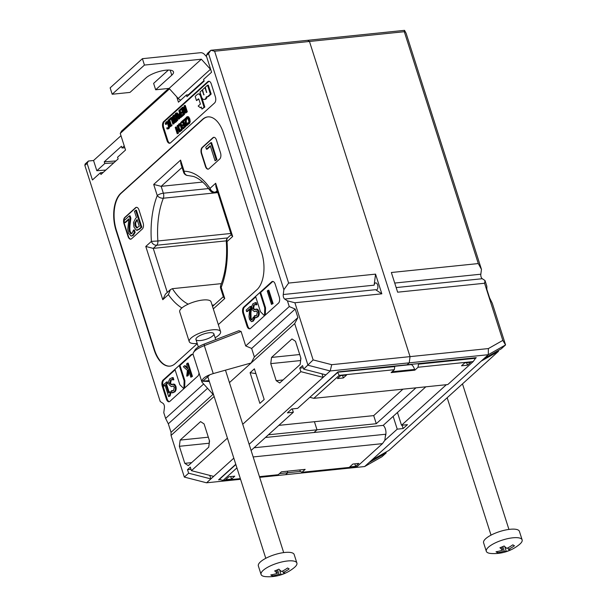 <?xml version="1.0" encoding="UTF-8"?>
<svg xmlns="http://www.w3.org/2000/svg" width="607" height="607" viewBox="0 0 607 607"><rect width="100%" height="100%" fill="white"/><g stroke="black" fill="none" stroke-linecap="round" stroke-linejoin="round"><path stroke-width="0.91" d="M404.3 31.708L404.52 30.35L307.703 40.305L309.464 41.466L410.044 356.628L309.464 41.466L404.3 31.708L478.293 263.567L481.457 269.364L480.835 274.205A3.528 1.882 -95.9 0 0 482.277 278.719L485.016 280.525L484.576 283.249L502.816 340.398L488.377 348.57L410.044 356.628L409.255 362.834L407.1 364.777L409.255 362.834L488.286 354.708L368.935 462.655L386.219 452.875L381.917 456.76L364.632 466.548L285.601 474.674L287.748 472.732L287.263 471.207L287.748 472.732L285.601 474.674L259.675 477.337M265.418 437.495L314.031 432.495L317.006 429.802L314.426 421.713L317.006 429.802L314.031 432.495L383.184 425.378A7.049 3.763 84.1 0 1 385.369 428.891A7.049 3.763 84.1 0 1 385.324 436.441M404.52 30.35L406.098 33.248L481.457 269.364M483.984 358.593L501.268 348.813L505.57 344.92L492.277 303.265L489.568 297.855L486.844 289.334L486.837 286.231L485.016 280.525M484.576 283.249L397.638 292.187L391.356 272.505L478.293 263.567M368.935 462.655L364.632 466.548M371.727 460.129L389.011 450.341L498.468 351.339L498.218 350.535M386.219 452.875L385.961 452.071M502.816 340.398L505.57 344.92L488.286 354.708L488.377 348.57M498.468 351.339L481.184 361.119M425.826 386.818L397.448 412.479L401.523 425.257L407.456 424.65L403.154 428.534L397.228 429.149L384.785 440.401M397.228 429.149L393.146 416.372L383.184 425.378M292.263 408.913L293.325 412.252L287.399 412.859L291.701 408.974L297.627 408.359L337.947 371.894L476.252 357.667L475.509 358.342M446.365 384.701L401.523 425.257M397.448 412.479L393.146 416.372M402.084 425.196L403.154 428.534M415.947 387.835L376.279 423.709L268.393 434.802M376.279 423.709L373.7 415.613L402.934 389.17M300.602 471.404L279.493 473.581M224.749 298.53L223.459 297.164L220.675 288.424A4.697 1.449 162.3 0 1 221.198 287.399A70.495 37.672 -95.9 0 0 227.041 241.578L226.305 241.51C227.397 258.21 225.554 272.801 220.773 285.275A4.697 2.762 21.4 0 0 221.198 287.399L224.749 298.53L213.307 308.88M231.221 234.628L227.845 237.686A4.697 3.695 47.9 0 0 227.041 241.578L232.663 236.487L231.373 235.121L215.91 186.668L215.675 183.253L210.052 188.337A4.697 3.695 47.9 0 0 215.364 192.191L217.154 190.568M210.151 190.621A4.697 2.86 -34.9 0 1 210.052 188.337A70.495 37.672 -95.9 0 0 184.133 171.25A4.697 3.968 90.1 0 0 188.071 175.544L193.405 176.44C197.465 177.737 201.554 180.598 205.682 185.006L210.151 190.621A4.697 4.697 0 0 0 214.483 192.609A4.697 2.511 -95.9 0 0 215.364 192.191L217.602 191.964M183.602 172.267A4.697 1.449 -17.7 0 1 184.133 171.25L180.575 160.111L180.818 163.526L183.602 172.267A4.697 4.697 0 0 0 188.071 175.544M180.575 160.111L153.7 184.429L161.159 186.334L202.692 182.062M153.7 184.429L157.251 195.56A70.495 37.672 -95.9 0 0 151.409 241.381L145.786 246.465L153.245 248.377L156.72 245.236A4.697 3.695 -132.1 0 1 151.409 241.381L157.881 240.987A65.799 35.16 84.1 0 1 163.336 198.216A4.697 2.762 -158.6 0 1 157.251 195.56A4.697 1.449 -17.7 0 1 163.351 193.208L161.159 186.334L182.062 167.426M217.807 192.609L163.336 198.216A4.697 2.511 -95.9 0 0 163.351 193.208L208.641 188.549M145.786 246.465L162.775 299.706L165.438 294.129L170.415 289.622L172.403 288.674L221.396 283.636M162.775 299.706L168.397 294.623L170.415 289.622M227.572 237.944L156.72 245.236A4.697 2.511 -95.9 0 0 157.881 240.987L230.85 233.475M167.304 292.437L153.245 248.377L226.305 240.858M170.081 366.127A28.195 15.069 84.1 0 1 154.489 349.731L116.438 230.478A28.195 15.069 84.1 0 1 121.18 193.254L202.897 119.344A28.195 15.069 84.1 0 1 207.973 116.87M131.552 238.763A4.697 2.511 84.1 0 1 130.672 239.181A4.697 2.511 84.1 0 1 128.039 236.449L123.965 223.672A4.697 2.511 84.1 0 1 124.754 217.465L135.505 207.746A4.697 2.511 84.1 0 1 136.385 207.328A4.697 2.511 84.1 0 1 139.018 210.06L143.093 222.837A4.697 2.511 84.1 0 1 142.304 229.036L131.552 238.763M205.454 166.424L201.38 153.647A4.697 2.511 84.1 0 1 202.169 147.448L212.92 137.721A4.697 2.511 84.1 0 1 213.801 137.303A4.697 2.511 84.1 0 1 216.433 140.035L220.508 152.812A4.697 2.511 84.1 0 1 219.719 159.019L208.967 168.738A4.697 2.511 84.1 0 1 208.087 169.156A4.697 2.511 84.1 0 1 205.454 166.424L205.849 166.386L201.774 153.609A4.697 2.511 84.1 0 1 202.563 147.402L213.315 137.683A4.697 2.511 84.1 0 1 213.998 137.296M309.464 41.466L307.703 40.305L210.887 50.267L214.62 51.223L309.464 41.466M409.255 362.834L410.044 356.628L331.703 364.686L330.216 370.96L409.255 362.834M241.085 331.46L238.885 330.709L204.278 344.04A14.098 4.348 162.3 0 0 194.968 350.019L193.458 352.599A16.45 5.076 -17.7 0 1 204.324 345.626L241.085 331.46L245.706 345.944L251.647 348.441L254.363 356.954L251.146 362.978L213.247 373.586C205.333 376.052 201.57 378.905 201.956 382.144L193.109 354.435A16.45 5.076 -17.7 0 1 193.458 352.599M213.687 395.074L201.956 382.144M208.52 53.568L210.887 50.267L207.556 53.279L206.259 55.616L208.52 53.568L283.871 289.683L288.613 283.074L214.62 51.223M88.425 161.037L85.086 164.049L84.866 165.415L87.127 163.366L88.425 161.037L93.561 160.506L120.975 135.71M168.693 88.432L121.537 131.082L120.247 133.419L169.512 88.85M214.127 396.462L171.045 435.431L171.037 432.328L168.314 423.807L165.605 418.398L163.784 412.692L164.406 407.851A3.528 1.882 84.1 0 0 162.964 403.329L160.225 401.523L84.866 165.415M206.259 55.616L211.562 72.225L203.603 79.418L204.149 81.126L186.948 96.688L186.402 94.98L178.443 102.181L176.743 96.839M165.605 418.398L203.474 384.148M245.706 345.944L289.258 306.558L295.192 309.046L297.908 317.567L294.691 323.592L307.984 365.247L330.216 370.96L325.921 374.853L303.682 369.132L302.559 365.596L299.759 368.13L300.89 371.666L242.732 424.263M331.703 364.686L313.136 359.913L294.896 302.756L287.437 300.852L289.258 306.558M287.437 300.852L284.698 299.046A3.528 1.882 84.1 0 1 283.257 294.524L283.871 289.683M120.247 133.419L125.543 150.028L117.591 157.221L118.13 158.928L100.929 174.49L100.383 172.783L92.431 179.983L87.127 163.366M198.997 372.888A4.697 2.511 84.1 0 1 197.829 376.082L169.869 401.364A4.697 2.511 84.1 0 1 168.989 401.781A4.697 2.511 84.1 0 1 166.364 399.049L162.281 386.272A4.697 2.511 84.1 0 1 163.078 380.073L191.03 354.784A4.697 2.511 84.1 0 1 191.911 354.367A4.697 2.511 84.1 0 1 193.261 354.898M162.911 127.751A4.697 2.511 84.1 0 1 163.708 121.544L207.791 81.672A4.697 2.511 84.1 0 1 208.664 81.255A4.697 2.511 84.1 0 1 211.297 83.986L215.379 96.763A4.697 2.511 84.1 0 1 214.582 102.97L170.499 142.842A4.697 2.511 84.1 0 1 169.626 143.26A4.697 2.511 84.1 0 1 166.993 140.528L162.911 127.751L163.7 127.667A4.697 2.511 84.1 0 1 164.497 121.468L208.58 81.596A4.697 2.511 84.1 0 1 209.066 81.277M242.921 313.333A4.697 2.511 84.1 0 1 243.718 307.134L271.67 281.845A4.697 2.511 84.1 0 1 272.551 281.428A4.697 2.511 84.1 0 1 275.183 284.159L279.258 296.937A4.697 2.511 84.1 0 1 278.469 303.143L250.509 328.425A4.697 2.511 84.1 0 1 249.636 328.842A4.697 2.511 84.1 0 1 247.003 326.111L242.921 313.333L243.718 313.258A4.697 2.511 84.1 0 1 244.507 307.051L255.729 296.899M197.275 343.653L175.157 363.654A28.195 15.069 84.1 0 1 169.884 366.15A28.195 15.069 84.1 0 1 154.095 349.769L116.043 230.523A28.195 15.069 84.1 0 1 120.785 193.299L202.503 119.382A28.195 15.069 84.1 0 1 207.776 116.885A28.195 15.069 84.1 0 1 223.558 133.267L261.617 252.52A28.195 15.069 84.1 0 1 256.875 289.744L218.33 324.608M283.257 294.524L374.14 285.176L375.551 274.136L381.833 293.818L294.896 302.756M288.613 283.074L375.551 274.136M313.136 359.913L303.682 369.132M294.691 323.592L229.438 382.615M227.42 438.117L191.433 470.668L190.302 467.132L187.51 469.659L188.64 473.194L184.338 477.087L171.045 435.431M259.879 403.374L250.099 372.713L254.394 368.821L264.182 399.482L259.879 403.374M300.131 364.503L300.92 358.297L295.48 341.263L291.975 338.949L271.541 357.424L270.752 363.631L276.193 380.665L279.698 382.979L300.131 364.503M188.307 465.645L208.732 447.169L209.529 440.963L204.089 423.929L200.583 421.615L180.15 440.09L179.361 446.297L184.794 463.331L188.307 465.645M254.363 356.954L297.908 317.567M251.647 348.441L295.192 309.046M240.569 479.302L206.57 482.8L184.338 477.087M168.314 423.807L207.457 388.404M206.57 482.8L210.872 478.915L209.741 475.372M188.64 473.194L210.872 478.915L233.816 458.156M249.128 444.309L323.121 377.379L321.991 373.844M300.89 371.666L323.121 377.379L325.921 374.853M191.433 470.668L213.664 476.381M299.759 368.13L303.25 367.766M300.564 361.112L300.753 357.766M220.265 479.667L218.596 479.841L235.774 464.302M251.093 450.455L293.325 412.252M209.165 443.778L209.354 440.432M250.099 372.713L255.926 373.608M179.991 365.399L184.885 380.733L184.133 380.809L179.24 365.482L179.991 365.399L191.82 354.7A4.697 2.511 84.1 0 1 192.313 354.389M184.885 380.733L184.657 387.987M183.891 388.685L184.133 380.809M179.24 365.482L174.945 369.367L179.831 384.701L183.868 388.7M259.887 292.536L260.638 292.46L265.525 307.795L264.773 307.87L259.887 292.536L255.585 296.428L260.479 311.763L264.515 315.761M265.525 307.795L265.297 315.048M264.531 315.746L264.773 307.87M169.383 401.682A4.697 2.511 84.1 0 1 167.153 398.974L163.071 386.196A4.697 2.511 84.1 0 1 163.867 379.99L175.089 369.838M167.775 383.207L166.986 383.283L166.568 381.985L167.357 381.902L167.775 383.207L166.599 384.261L169.178 392.334M169.717 391.849L170.506 391.765L170.878 392.941L170.112 395.923L168.655 396.614L169.323 396.007L170.089 393.017L169.717 391.849L168.541 392.911L165.81 384.345L166.986 383.283M165.134 385.589L163.837 386.135L164.983 385.096L168.655 396.614M173.185 377.615L173.799 379.807L173.01 379.891L172.396 377.698L171.872 377.713L173.185 377.615L169.96 378.616L168.647 381.302L168.928 384.542L171.235 386.606L172.995 386.037M172.001 379.534L171.28 379.952L170.521 383.381L171.94 384.626M173.291 384.148L174.717 384.314L175.878 386.242C176.5 388.579 176.167 390.453 174.877 391.856L172.691 392.767M173.207 386.037L174.247 387.312L173.556 390.521L171.318 390.764L172.896 390.931M173.564 385.999L171.531 386.576M260.638 292.46L272.46 281.762A4.697 2.511 84.1 0 1 272.953 281.451M268.044 290.305L268.84 290.222L273.097 303.568L271.488 304.388L272.308 303.652L268.044 290.305L267.232 291.041L271.488 304.388M170.172 119.822L169.399 119.966L169.194 119.313L167.942 120.444L168.147 121.097L168.556 120.725L170.18 125.808L169.983 126.833L171.227 125.702L171.022 125.05L170.613 125.421L168.989 120.338L169.399 119.966M170.188 119.883L168.989 120.338M169.778 120.254L171.303 125.019M171.227 125.702L172.016 125.619L171.811 124.966L171.022 125.05M172.016 125.619L169.983 126.833M168.663 121.043L168.147 121.097M173.837 121.332L173.754 120.345L174.664 119.245L175.264 121.119L174.217 121.855L173.837 121.332L175.006 121.772M174.968 119.609L174.626 121.248M174.854 121.491L174.391 121.832M172.76 118.562L172.691 117.424L173.685 116.18L174.444 118.54L173.336 119.321L172.76 118.562L173.549 118.486L174.126 119.245M174.133 116.407L173.481 117.341L172.691 117.424M173.481 117.341L173.549 118.486M173.959 118.98L173.488 119.306M172.957 115.899L172.198 117.257L172.32 119.01L173.435 120.049L173.427 121.855L174.141 122.735L175.074 122.652L175.924 121.453L173.883 115.064L172.957 115.899M175.074 116.24L174.672 114.981L173.883 115.064M176.561 120.899L176.713 121.37L175.924 121.453M176.713 121.37L175.863 122.144M174.141 122.735L175.066 122.227M174.095 119.996L173.435 120.049M182.654 108.312L184.558 114.275L182.54 116.104L181.751 116.18L183.769 114.359L181.728 107.97L179.71 109.799L179.953 110.55L181.539 109.116L182.297 111.483L180.818 112.826L181.061 113.577L182.54 112.242L183.102 113.987L181.508 115.429L181.751 116.18M184.558 114.275L183.769 114.359M182.699 112.735L181.061 113.577M181.698 109.601L179.953 110.55M182.199 107.925L181.728 107.97M184.376 111.491L184.24 110.315L185.089 109.116L185.856 111.521L184.847 112.151L184.376 111.491L185.165 111.407L185.643 112.075M185.507 109.381L185.029 110.239L184.24 110.315M185.029 110.239L185.165 111.407M182.54 107.234L181.986 107.735L184.02 109.48L183.951 111.961L184.763 113.023L187.313 111.787L185.272 105.398L184.05 105.868L184.862 108.41L184.376 108.858L182.54 107.234L183.329 107.151L184.809 108.463M186.524 111.87L184.482 105.481M187.313 111.787L185.78 112.963L184.763 113.023M179.702 123.843L181.007 123.745L182.199 125.846L182.57 128.638L181.804 130.467L180.393 130.9L181.781 128.722L181.41 125.93L180.218 123.828L178.913 123.927L178.079 125.383L178.405 126.4L179.141 124.67L180.044 124.67L181.288 128.525L180.787 129.822L179.52 129.89L179.847 130.915L180.393 130.9L179.847 130.915M182.586 128.456L181.781 128.722M181.182 130.816L180.636 130.831L181.182 130.816M180.878 129.981L179.551 129.86M180.044 124.67L179.141 124.67L179.93 124.587L179.406 125.467L178.617 125.55M179.406 125.467L179.224 126.286L178.435 126.37M179.224 126.286L178.405 126.4M181.007 123.745L178.913 123.927M185.825 118.183L183.117 120.269L183.36 121.028L185.15 119.404L185.203 126.62L187.335 124.693L187.093 123.934L185.446 125.421L185.37 118.228M186.402 119.458L186.25 124.693M187.935 124.01L188.124 124.61L187.335 124.693M188.124 124.61L185.203 126.62M185.127 120.057L183.36 121.028M210.766 142.698L211.555 142.622L216.987 159.656L216.198 159.74L210.766 142.698L205.781 147.213L206.418 149.223L210.265 145.748L215.053 160.772L216.198 159.74M216.987 159.656L215.053 160.772M210.417 146.241L207.215 149.14L206.418 149.223M166.599 384.261L165.81 384.345M170.878 392.941L170.089 393.017M170.112 395.923L169.323 396.007M166.568 381.985L163.42 384.83L163.837 386.135M192.442 376.408L190.841 377.228L192.442 376.408L188.185 363.062L186.577 363.881L187.73 368.806L184.452 365.801L185.249 365.718L187.829 368.085M191.653 376.492L187.396 363.145M188.929 371.249L188.511 375.118L187.722 375.202L188.345 369.42L190.841 377.228M188.511 375.118L187.502 376.037L186.713 376.12L187.722 375.202M184.452 365.801L183.382 366.772L187.419 370.316L186.713 376.12M256.245 302.605L256.92 304.737L256.131 304.813L255.448 302.681L254.932 302.703L256.245 302.605L253.02 303.606L251.7 306.285L251.981 309.532L254.295 311.588L256.055 311.019M256.92 304.737L256.131 304.813M255.054 304.524L254.341 304.934L253.582 308.371L255.001 309.608M256.351 309.13L257.778 309.297L254.212 309.691L252.793 308.455L253.551 305.018L254.659 304.524L256.071 304.873M256.799 309.039L255.562 309.213M257.778 309.297L258.931 311.232C259.561 313.569 259.227 315.435 257.929 316.846L255.752 317.749M255.949 315.913L254.31 315.807L254.955 317.833L257.14 316.93C258.438 315.519 258.772 313.644 258.142 311.308L256.989 309.38M254.955 317.833L256.116 317.742M256.268 311.019L257.307 312.294L256.617 315.511L254.371 315.746M256.617 310.989L254.591 311.558M207.526 85.2L205.31 87.211L206.608 92.461L204.878 87.598L202.563 89.699L203.853 94.942L202.131 90.086L199.969 92.036L201.456 96.703A4.803 2.565 -95.9 0 0 203.869 99.487A5.486 2.936 -95.9 0 0 204.187 99.487A5.486 2.936 -95.9 0 0 206.372 96.786A6.093 3.255 -95.9 0 0 206.888 96.809A6.093 3.255 -95.9 0 0 208.026 96.27L210.379 94.138L207.526 85.2L208.322 85.124L211.168 94.055L210.379 94.138M211.168 94.055L208.816 96.187A6.093 3.255 84.1 0 1 207.677 96.725L206.888 96.809M207.139 96.779A5.486 2.936 84.1 0 1 204.976 99.411L204.187 99.487M202.67 90.033L202.131 90.086M205.416 87.545L204.878 87.598M201.843 97.659L204.847 107.082L204.058 107.166L200.636 96.445A4.287 2.291 -95.9 0 0 198.239 93.948A4.287 2.291 -95.9 0 0 197.434 94.328L195.158 96.392L196.501 100.587L198.443 98.827L198.83 99.078L200.416 104.032L198.17 106.058L200.386 107.758L201.251 106.984L201.926 109.093L204.058 107.166M204.847 107.082L201.926 109.093M201.41 107.469L200.386 107.758M198.838 99.1L196.501 100.587M198.239 93.948L199.028 93.873A4.287 2.291 84.1 0 1 201.061 95.458M273.097 303.568L272.308 303.652M250.13 306.512L250.919 306.429L251.503 308.242L250.706 308.318L250.13 306.512L246.154 310.109L246.624 311.588L249.796 308.72L248.984 316.543L249.462 319.403L251.526 321.68L252.504 321.171L253.916 318.91L253.331 317.089L252.095 319.631L251.139 319.828L250.312 318.516L250.13 312.802L250.706 308.318M251.503 308.242L250.926 312.726L251.101 318.432L251.943 319.752L251.139 319.828L252.095 319.631M253.916 318.91L254.705 318.827L254.121 317.006L253.331 317.089M254.705 318.827L253.294 321.088L251.526 321.68M249.682 309.456L247.413 311.505L246.624 311.588M173.868 379.747L173.071 379.83M174.717 384.314L171.151 384.701L169.732 383.465L170.491 380.035L171.599 379.542L173.01 379.891M173.739 384.049L172.502 384.231M171.318 390.764L171.902 392.85L174.08 391.94C175.377 390.536 175.711 388.662 175.089 386.325L173.928 384.39M171.902 392.85L173.063 392.759M135.126 225.895L134.807 222.928L137.099 219.544L139.269 226.335L136.575 227.928L135.126 225.895L135.915 225.812L137.387 227.853L136.985 227.966M137.258 220.03L135.596 222.845L134.807 222.928M135.596 222.845L135.915 225.812M136.279 230.19L138.874 229.218L141.036 227.261L141.826 227.177L136.385 210.143L134.451 211.259L136.484 217.61L135.513 218.482L133.502 222.579L133.957 227.041L136.279 230.19L137.789 230.182M141.036 227.261L135.596 210.227M141.826 227.177L139.663 229.135L137.076 230.106M129.314 215.902L130.11 215.826L130.877 218.239L130.088 218.323L129.314 215.902L124.01 220.705L124.64 222.678L128.866 218.854L127.781 229.279L128.426 233.096L131.173 236.131L132.485 235.455L134.359 232.443L133.586 230.015L131.939 233.407L130.664 233.665L129.557 231.912C128.988 230.485 128.904 227.944 129.321 224.302L130.088 218.323M130.877 218.239L130.11 224.218C129.701 227.868 129.777 230.402 130.346 231.828L131.598 233.649M131.203 233.778L130.664 233.665L131.453 233.589M134.359 232.443L135.149 232.36L134.375 229.932L133.586 230.015M135.149 232.36L133.274 235.372L131.173 236.131M128.76 219.59L125.429 222.594L124.64 222.678M187.335 116.946L188.64 116.84L189.832 118.942L190.203 121.741L189.437 123.57L188.026 123.995L189.414 121.817L189.043 119.025L187.851 116.923L186.546 117.022L185.712 118.479L186.038 119.496L186.774 117.766L187.677 117.766L188.921 121.62L188.42 122.918L187.153 122.986L187.48 124.01L188.026 123.995L187.48 124.01M188.815 123.911L188.269 123.927L188.815 123.911M188.511 123.077L187.184 122.955M187.677 117.766L186.774 117.766L187.563 117.682L187.039 118.562L186.25 118.646M187.039 118.562L186.857 119.389L186.068 119.465M186.857 119.389L186.038 119.496M188.64 116.84L186.546 117.022M185.408 126.597L183.504 128.783L182.715 128.866L184.733 127.038L182.692 120.649L180.674 122.477L180.916 123.236L182.51 121.795L183.261 124.169L181.781 125.505L182.024 126.264L183.504 124.921L184.065 126.673L182.472 128.107L182.715 128.866M185.522 126.962L184.733 127.038M183.663 125.414L182.024 126.264M182.661 122.288L180.916 123.236M183.223 120.596L182.692 120.649M183.625 120.998L184.976 125.239M178.132 125.254L177.115 125.702L178.109 128.828L176.629 130.171L175.628 127.045L176.417 126.962L177.259 129.595M178.693 126.37L179.801 129.83M180.15 130.93L180.37 131.62L179.581 131.704L177.54 125.315M180.37 131.62L179.581 131.704M178.511 130.073L176.865 130.922L178.352 129.579L179.156 132.091M177.661 130.846L178.458 133.35L177.669 133.434L176.865 130.922M178.458 133.35L177.669 133.434M175.628 127.045L175.203 127.432L177.236 133.821M179.065 116.096L178.944 114.981L179.801 113.714L180.613 116.263L179.611 116.863L179.065 116.096L179.854 116.013L180.4 116.779M180.302 113.896L179.733 114.905L178.944 114.981M179.733 114.905L179.854 116.013M179.831 110.163L178.815 110.611L179.573 112.993L178.458 114.852L178.625 116.529L179.497 117.705L180.552 117.652M180.158 110.527L180.871 112.773M181.129 113.577L181.675 115.277M181.956 116.165L181.281 116.612L179.24 110.224M182.07 116.529L180.287 117.629M179.497 117.705L181.281 116.612M176.417 113.236L177.464 113.054L178.45 114.905M177.601 114.799L176.667 113.13L175.628 113.319L174.953 114.685L176.538 120.899L176.963 120.512L175.423 115.11L175.855 114.04L176.622 114.025L178.443 119.177L178.875 118.79L177.601 114.799L178.39 114.715M179.315 117.621L179.664 118.706L178.875 118.79M179.664 118.706L178.443 119.177M176.569 113.972L175.855 114.04L176.622 114.025M176.645 113.964L176.212 115.026L177.76 120.429L176.963 120.512M177.76 120.429L176.538 120.899M177.464 113.054L175.628 113.319M173.678 122.409L174.103 123.737L173.306 123.82L171.273 117.432L172.145 117.621M172.896 119.958L173.299 121.233M174.103 123.737L173.306 123.82M171.242 119.063L169.641 119.875L171.083 118.57L172.881 124.207M171.273 117.432L169.399 119.116L169.641 119.875M166.902 121.863L168.207 121.764L169.399 123.866L169.778 126.658L169.012 128.487L167.6 128.919L168.981 126.742L168.609 123.942L167.418 121.848L166.113 121.946L165.286 123.403L165.612 124.42L166.341 122.69L167.251 122.69L168.496 126.537L167.987 127.842L166.72 127.91L167.046 128.934L167.6 128.919L167.046 128.934M169.793 126.256L168.981 126.742M168.389 128.836L167.843 128.851L168.389 128.836M168.078 128.001L166.758 127.88M167.137 122.606L166.606 123.487L165.817 123.57M167.13 122.606L166.341 122.69L167.251 122.69M166.606 123.487L166.432 124.306L165.643 124.389M166.432 124.306L165.612 124.42M168.207 121.764L166.113 121.946M130.869 239.143A4.697 2.511 84.1 0 1 128.434 236.411L124.359 223.634A4.697 2.511 84.1 0 1 125.148 217.427L135.9 207.7A4.697 2.511 84.1 0 1 136.583 207.321M170.013 143.161A4.697 2.511 84.1 0 1 167.782 140.445L163.7 127.667M208.284 169.125A4.697 2.511 84.1 0 1 205.849 166.386M250.023 328.744A4.697 2.511 84.1 0 1 247.793 326.035L243.718 313.258M124.238 145.93L121.984 147.971L121.438 146.272L104.237 161.826L104.776 163.533L96.824 170.726L93.561 160.506M121.984 147.971L124.822 147.759M186.402 94.98L189.24 94.609M115.899 160.946L104.237 161.826M113.797 162.851L104.776 163.533M105.838 170.043L96.824 170.726M100.383 172.783L103.22 172.411M209.362 381.522L202.791 381.234L209.24 375.399M209.058 380.589L202.791 381.234M171.037 432.328L213.011 394.353M374.14 285.176A3.528 1.882 84.1 0 1 375.642 282.9A3.528 1.882 84.1 0 1 377.865 287.635A3.528 1.882 84.1 0 1 376.363 289.911A3.528 1.882 84.1 0 1 375.581 289.698L381.833 293.818M271.541 357.424L299.714 354.526M187.51 469.659L191 469.302M276.193 380.665L283.037 379.959M270.752 363.631L300.389 360.581M184.794 463.331L191.645 462.625M179.361 446.297L208.998 443.247M180.15 440.09L208.322 437.192M278.818 425.37L373.7 415.613M310.094 397.38L313.819 398.336L339.222 375.361L337.644 372.463L309.904 397.259M313.819 398.336L447.784 384.557L473.179 361.582L475.554 358.282L475.387 357.758M337.568 372.235L394.74 366.59L394.573 366.067M418.284 363.631L418.451 364.154L475.554 358.282M418.451 364.154L418.056 367.25L473.179 361.582M343.365 377.956L337.431 378.563L340.656 375.642L346.589 375.035L343.365 377.956L342.56 375.452M418.056 367.25L414.831 370.171L414.596 369.443A9.401 5.023 -95.9 0 0 411.417 364.557L411.121 364.367M414.831 370.171L391.12 372.607L394.345 369.693L394.74 366.59M467.443 365.194L461.517 365.801L464.742 362.88L470.668 362.273L467.443 365.194L466.646 362.69M339.222 375.361L394.345 369.693M254.045 447.776L385.604 434.248L384.83 440.341L382.456 443.641L357.06 466.616L301.929 472.284L300.177 471.131L299.79 469.924M382.456 443.641L253.165 456.942M235.85 464.53L219.37 479.439L223.095 480.395L236.92 467.891M301.929 472.284L305.162 469.37L281.451 471.806L278.226 474.727L259.455 476.654M240.349 478.619L223.095 480.395M355.619 466.335L349.693 466.942L352.917 464.029L358.843 463.414L355.619 466.335L354.822 463.831M228.839 476.791L234.765 476.176L231.54 479.098L225.614 479.705L228.839 476.791M231.54 479.098L230.736 476.594M206.638 56.785L204.559 54.486A4.697 3.695 47.9 0 0 200.454 52.71L142.402 58.682L144.443 65.07L112.189 94.244L129.966 92.416L146.097 77.833A15.274 4.712 -17.7 0 1 161.849 70.852A15.274 4.712 -17.7 0 1 173.488 71.861A15.274 4.712 -17.7 0 1 171.781 75.185L155.658 89.775L153.617 83.387L168.359 70.048M180.757 100.087A4.697 3.695 -132.1 0 1 178.2 98.455L169.095 88.394L155.658 89.775M112.189 94.244L110.148 87.856L142.402 58.682M144.443 65.07L201.357 59.213L169.095 88.394M201.357 59.213L210.454 69.274A4.697 3.695 47.9 0 0 210.705 69.532M295.799 561.794A18.802 5.797 -17.7 0 1 296.891 563.038A18.802 5.797 -17.7 0 1 294.274 567.575A39.948 39.948 0 0 1 265.828 576.65A18.802 5.797 -17.7 0 1 261.071 574.472A18.802 5.797 -17.7 0 1 274.865 564.032A18.802 5.797 -17.7 0 1 295.799 561.794M283.196 572.5A39.88 9.932 -112.5 0 0 285.29 572.978A38.825 35.646 121 0 1 281.087 574.723A39.88 9.932 -112.5 0 1 278.992 574.237A39.88 36.61 121 0 1 272.384 575.891A38.825 9.666 -112.5 0 1 270.783 574.935A39.88 36.61 121 0 0 277.399 573.281A39.88 9.932 -112.5 0 1 274.698 570.884A38.825 35.646 121 0 0 278.901 569.146A39.88 9.932 -112.5 0 0 281.602 571.536A39.88 36.61 121 0 0 287.604 567.97A38.825 9.666 -112.5 0 0 289.205 568.934A39.88 36.61 121 0 1 283.196 572.5L282.718 570.982M261.071 574.472L258.354 565.952A18.802 5.797 -17.7 0 1 272.148 555.519A18.802 5.797 -17.7 0 1 293.082 553.273A18.802 5.797 -17.7 0 1 294.167 554.517L296.891 563.038M281.087 574.723L279.493 569.745M278.992 574.237L277.566 569.761M277.399 573.281L276.428 570.239M272.384 575.891L272.004 574.723M491.071 553.485A18.802 5.797 -17.7 0 1 486.313 551.3A18.802 5.797 -17.7 0 1 502.459 540.063A18.802 5.797 -17.7 0 1 522.134 539.873A18.802 5.797 -17.7 0 1 519.516 544.403A39.948 39.948 0 0 1 491.071 553.485M508.446 549.327A39.88 9.924 -112.5 0 0 510.533 549.813A38.825 35.646 -59 0 1 506.329 551.551A39.88 9.924 -112.5 0 1 504.235 551.073A39.88 36.617 -59 0 1 497.626 552.727A38.825 9.659 -112.5 0 1 496.025 551.763A39.88 36.617 -59 0 0 502.642 550.109A39.88 9.924 -112.5 0 1 499.94 547.719A38.825 35.646 -59 0 0 504.144 545.974A39.88 9.924 -112.5 0 0 506.845 548.371A39.88 36.617 -59 0 0 512.847 544.805A38.825 9.659 -112.5 0 0 514.448 545.761A39.88 36.617 -59 0 1 508.446 549.327L507.96 547.81M486.313 551.3L483.597 542.787A18.802 5.797 -17.7 0 1 499.743 531.542A18.802 5.797 -17.7 0 1 519.41 531.353L522.134 539.873M502.642 550.109L501.67 547.074M497.626 552.727L497.247 551.551M504.235 551.073L502.808 546.596M506.329 551.551L504.736 546.566M215.121 337.75A16.45 5.076 162.3 0 0 220.569 331.642L211.054 301.823A16.45 5.076 162.3 0 0 209.256 300.351A16.45 5.076 162.3 0 0 190.795 303.068A16.45 5.076 162.3 0 0 179.718 311.831L189.232 341.642A16.45 5.076 162.3 0 0 197.214 343.463M220.569 331.642A16.45 5.076 162.3 0 0 218.77 330.162A16.45 5.076 162.3 0 0 200.31 332.886A16.45 5.076 162.3 0 0 189.232 341.642M196.979 340.345A9.401 2.898 162.3 0 0 207.526 338.789A9.401 2.898 162.3 0 0 213.854 333.782A9.401 2.898 162.3 0 0 204.02 333.88A9.401 2.898 162.3 0 0 195.947 339.495A9.401 2.898 162.3 0 0 196.979 340.345M482.277 278.719L396.166 287.581M480.835 274.205L394.725 283.059M232.663 236.487L215.675 183.253M168.397 294.623A70.495 37.672 -95.9 0 0 181.895 307.954M188.216 304.16A65.799 35.16 84.1 0 1 172.403 288.674M214.15 304.957L212.124 305.162M213.247 373.586L204.324 345.626L204.278 344.04M271.67 281.845L272.46 281.762M243.718 307.134L244.507 307.051M174.543 120.262L173.754 120.345M174.786 119.625L174.179 119.685M173.777 116.445L173.336 116.491M185.181 109.412L184.718 109.457M186.478 112.538L185.689 112.621M181.903 125.877L181.41 125.93M181.804 130.467L181.015 130.551M254.341 304.934L253.551 305.018M253.582 308.371L252.793 308.455M258.931 311.232L258.142 311.308M257.929 316.846L257.14 316.93M208.816 96.187L208.026 96.27M204.058 94.624L203.588 94.669M206.805 92.135L206.342 92.181M201.349 96.369L200.636 96.445M250.926 312.726L250.13 312.802M251.101 318.432L250.312 318.516M253.294 321.088L252.504 321.171M171.28 379.952L170.491 380.035M170.521 383.381L169.732 383.465M175.878 386.242L175.089 386.325M174.877 391.856L174.08 391.94M137.106 220.166L136.317 220.25M139.663 229.135L138.874 229.218M130.11 224.218L129.321 224.302M130.346 231.828L129.557 231.912M133.274 235.372L132.485 235.455M189.832 118.942L189.043 119.025M190.203 121.741L189.414 121.817M189.437 123.57L188.648 123.646M181.258 117.257L180.469 117.341M176.212 115.026L175.423 115.11M176.478 116.423L175.689 116.506M169.399 123.866L168.609 123.942M169.012 128.487L168.215 128.57M201.38 153.647L201.774 153.609M212.92 137.721L213.315 137.683M202.169 147.448L202.563 147.402M135.505 207.746L135.9 207.7M128.039 236.449L128.434 236.411M124.754 217.465L125.148 217.427M123.965 223.672L124.359 223.634M191.03 354.784L191.82 354.7M163.078 380.073L163.867 379.99M162.281 386.272L163.071 386.196M166.364 399.049L167.153 398.974M163.708 121.544L164.497 121.468M166.993 140.528L167.782 140.445M207.791 81.672L208.58 81.596M247.003 326.111L247.793 326.035M120.785 193.299L121.18 193.254M116.043 230.523L116.438 230.478M154.095 349.769L154.489 349.731M202.503 119.382L202.897 119.344M284.698 299.046L375.581 289.698M411.417 364.557L394.641 366.279M414.596 369.443L392.061 371.757M170.172 70.146L171.781 75.185M188.39 94.722L203.99 80.617M210.454 69.274L178.2 98.455M212.526 306.421L223.308 296.671M220.773 285.275A4.697 4.697 0 0 0 220.675 288.424M227.845 237.686A4.697 4.697 0 0 0 226.305 241.51M214.483 192.609L217.701 192.275M181.045 130.839L180.249 130.922M180.34 123.532L179.543 123.616M188.678 123.934L187.882 124.018M187.965 116.627L187.176 116.711M177.001 112.932L176.212 113.008M168.245 128.859L167.456 128.942M167.54 121.552L166.75 121.635M283.689 552.598L225.47 370.164M215.72 339.632L213.854 333.782M265.783 558.311L207.814 376.689M198.33 346.969L195.947 339.495M508.932 529.425L462.488 383.89M491.025 535.146L447.169 397.737"/></g></svg>
